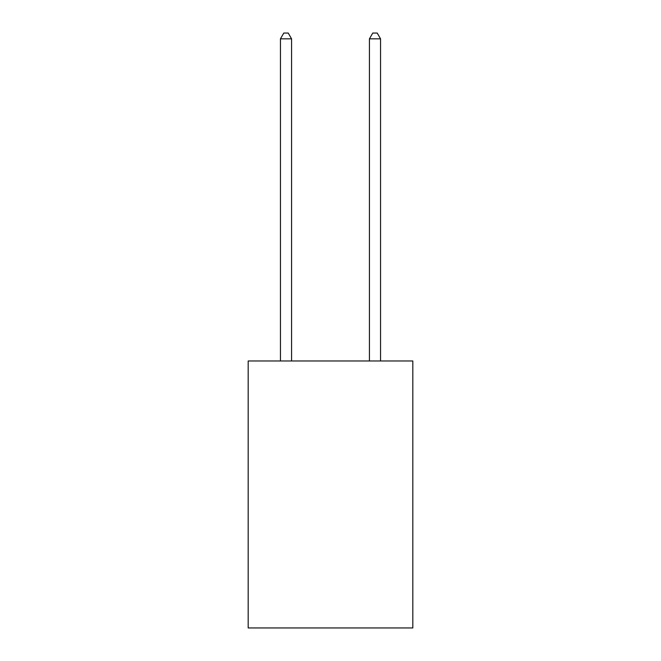 <?xml version="1.0" encoding="UTF-8"?>
<svg xmlns="http://www.w3.org/2000/svg" width="661" height="661" viewBox="0 0 661 661"><rect width="100%" height="100%" fill="white"/><g stroke="black" fill="none" stroke-linecap="round" stroke-linejoin="round"><path stroke-width="0.99" d="M412.819 360.98L412.819 627.95L248.181 627.95L248.181 360.98L412.819 360.98M291.567 360.98L291.567 38.834L280.446 38.834L280.446 360.98M280.446 38.834L283.784 33.05L288.229 33.05L291.567 38.834M380.554 360.98L380.554 38.834L369.433 38.834L369.433 360.98M369.433 38.834L372.771 33.05L377.216 33.05L380.554 38.834"/></g></svg>
